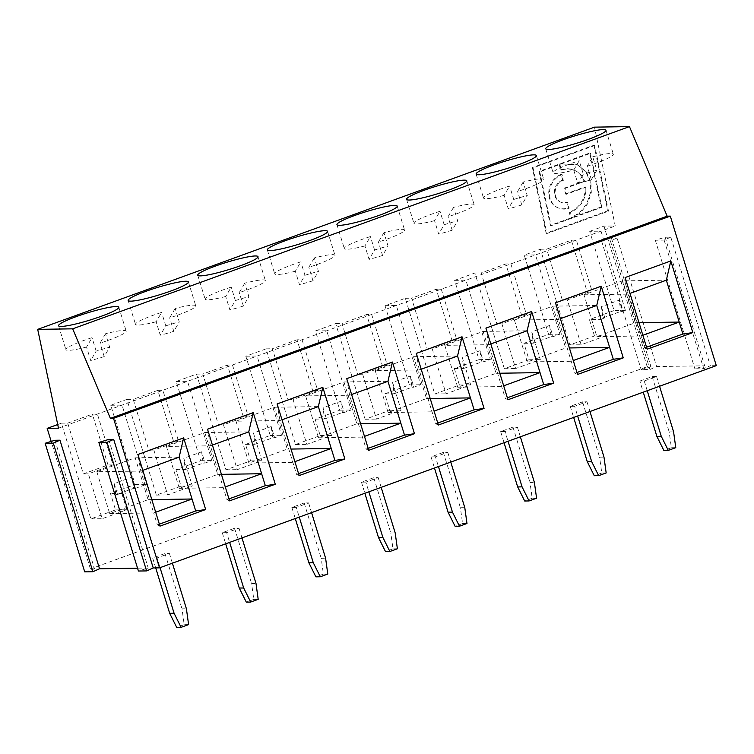 <?xml version="1.0" encoding="UTF-8"?>
<svg xmlns="http://www.w3.org/2000/svg" width="754" height="754" viewBox="0 0 754 754"><rect width="100%" height="100%" fill="white"/><g stroke="black" fill="none" stroke-linecap="round" stroke-linejoin="round"><path stroke-width="0.57" stroke-dasharray="3.77 2.83" d="M567.903 202.336A11.819 10.236 -65.4 0 1 560.693 202.147A11.819 10.236 -65.4 0 1 555.17 191.12A11.819 10.236 -65.4 0 1 563.304 180.46L562.079 174.617A18.115 15.702 114.6 0 0 549.6 190.969A18.115 15.702 114.6 0 0 558.073 207.878A18.115 15.702 114.6 0 0 569.129 208.17L567.903 202.336L567.187 202.015A11.819 10.236 -65.4 0 1 559.977 201.818A11.819 10.236 -65.4 0 1 554.454 190.79A11.819 10.236 -65.4 0 1 562.588 180.131L563.304 180.46M562.588 180.131L561.362 174.297A18.115 15.702 114.6 0 0 548.884 190.639A18.115 15.702 114.6 0 0 557.357 207.548A18.115 15.702 114.6 0 0 568.412 207.85L567.187 202.015M568.412 207.85L569.129 208.17M571.278 218.387L580.278 213.043L587.63 203.787L591.296 192.477L590.872 181.855L586.395 171.95L577.715 164.881L559.854 163.863L589.732 153.005L601.089 206.982L601.805 207.312L551.117 225.719L539.77 171.742L559.93 164.419L561.155 170.244A22.846 19.793 -65.4 0 1 575.095 170.621A22.846 19.793 -65.4 0 1 584.661 181.337L564.991 188.481L566.216 194.315L585.886 187.171A22.846 19.793 -65.4 0 1 570.052 212.553L571.278 218.387L570.561 218.057L579.562 212.713L586.914 203.467L590.58 192.147L590.156 181.525L585.679 171.62L576.999 164.56L559.854 163.863M601.089 206.982L550.401 225.389L539.053 171.412L559.214 164.089L559.93 164.419M559.214 164.089L560.439 169.914L561.155 170.244M670.777 237.142L664.123 240.102L655.33 240.234L665.122 237.227L670.777 237.142L710.334 365.728L703.68 368.687L694.886 368.819L704.679 365.813L656.611 366.548L649.957 369.507L641.164 369.649L650.956 366.632L647.186 366.698L603.954 226.143L615.255 225.974L594.472 127.143M664.123 240.102L703.68 368.687M617.055 237.962L610.401 240.922L601.607 241.063L611.4 238.047L617.055 237.962L656.611 366.548M611.4 238.047L650.956 366.632M716.3 365.633L710.334 365.728M665.122 237.227L704.679 365.813M655.33 240.234L694.886 368.819M57.719 424.54L61.423 423.192L90.866 518.884L115.522 509.921L110.461 493.474L135.126 484.52L110.744 405.275L126.908 399.403L156.351 495.095L181.007 486.141L175.946 469.695L200.611 460.741L176.229 381.496L196.511 374.125L225.946 469.817L250.611 460.864L245.55 444.417L270.205 435.463L245.832 356.218L266.105 348.848L295.54 444.54L320.205 435.586L315.144 419.139L339.8 410.185L315.426 330.94L335.7 323.57L365.143 419.262L389.799 410.308L384.738 393.861L409.403 384.908L385.021 305.662L405.294 298.301L434.738 393.993L459.393 385.03L454.342 368.583L478.997 359.63L454.615 280.384L474.897 273.023L504.332 368.715L528.997 359.752L523.936 343.306L548.592 334.352L524.219 255.106L540.382 249.235L569.817 344.927L594.482 335.973L605.792 335.794L600.731 319.347L604.84 317.858L602.955 317.886L601.39 306.642L619.204 300.177L622.653 311.393L620.768 311.421L619.204 300.177M604.84 317.858L601.39 306.642M560.439 169.914A22.846 19.793 -65.4 0 1 574.378 170.291A22.846 19.793 -65.4 0 1 583.945 181.007L564.275 188.151L565.5 193.985L566.216 194.315M564.275 188.151L564.991 188.481M675.773 447.659L671.371 447.725L669.184 431.901L673.586 431.835M589.732 153.005L590.448 153.335L601.805 207.312M58.482 428.187L615.255 225.974M593.982 145.183L607.79 210.828L546.15 233.212L532.343 167.567L593.982 145.183L594.699 145.513L608.506 211.158L546.867 233.542L533.059 167.897L594.699 145.513M560.571 164.183L590.448 153.335M583.945 181.007L584.661 181.337M561.362 174.297L562.079 174.617M625.386 310.394L601.013 231.148L589.703 231.318L614.076 310.563L625.386 310.394L622.653 311.393M622.361 280.874L584.001 294.805L596.876 336.67L635.236 322.74L622.361 280.874L666.338 280.196M635.236 322.74L638.996 322.684M573.728 170.102L579.213 160.734L583.351 174.193L577.866 183.561L573.728 170.102A31.517 3.798 162.9 0 1 553.097 172.723A31.517 3.798 162.9 0 1 579.213 160.734M565.5 193.985L585.17 186.841L585.886 187.171M585.17 186.841A22.846 19.793 -65.4 0 1 569.336 212.223L570.052 212.553M54.938 440.261L94.495 568.846L90.414 568.912L647.186 366.698M90.414 568.912L51.187 441.42M594.482 335.973L589.421 319.526L600.731 319.347M614.076 310.563L589.421 319.526M589.703 231.318L603.954 226.143M591.372 179.641L596.857 170.272L592.719 156.813L587.225 166.182L591.372 179.641A31.517 3.798 -17.1 0 1 577.866 183.561M108.661 439.441L148.218 568.026L138.425 571.032M148.218 568.026L137.548 568.186M94.495 568.846L84.712 571.862M639.835 381.053L652.172 376.576L656.564 376.51L644.236 380.987L639.835 381.053L643.256 392.165M574.642 406.265L570.241 406.331L582.569 401.854L586.97 401.788L574.642 406.265L577.63 416.001M505.039 431.542L500.647 431.608L512.974 427.132L517.376 427.066L505.039 431.542L508.036 441.279M435.444 456.82L431.052 456.886L443.38 452.409L447.772 452.343L435.444 456.82L438.442 466.547M365.85 482.098L361.449 482.164L373.777 477.687L378.178 477.621L365.85 482.098L368.847 491.825M296.256 507.376L291.855 507.442L304.182 502.965L308.584 502.899L296.256 507.376L299.244 517.103M157.058 557.932L152.657 557.998L164.994 553.521L169.386 553.455L157.058 557.932L160.055 567.658M226.652 532.654L222.26 532.72L234.588 528.243L238.99 528.177L226.652 532.654L229.65 542.38M596.876 336.67L640.862 335.992L627.978 294.126L625.113 277.547M642.87 335.266L640.862 335.992L644.538 347.952L647.149 349.196M569.336 212.223L570.561 218.057M524.219 255.106L535.529 254.937L559.902 334.182L553.05 336.67L549.6 325.455L531.796 331.92L540.307 359.583L515.642 368.536L501.844 323.683L526.499 314.729L510.863 263.891L505.84 263.966L521.476 314.804L496.82 323.758L481.175 272.92L505.84 263.966M571.325 240.187L576.348 240.102L591.994 290.94L586.961 291.016L571.325 240.187L546.669 249.14L540.382 249.235M607.79 210.828L608.506 211.158M546.15 233.212L546.867 233.542M584.001 294.805L627.978 294.126L629.986 293.4M644.236 380.987L647.234 390.723M532.343 167.567L533.059 167.897M656.564 376.51L659.561 386.246M596.857 170.272A31.517 3.798 -17.1 0 0 583.351 174.193M592.719 156.813A31.517 3.798 162.9 0 1 613.341 154.193A31.517 3.798 162.9 0 1 595.792 163.26A31.517 3.798 162.9 0 1 587.225 166.182M605.792 335.794L581.127 344.757L567.328 299.894L591.994 290.94M569.817 344.927L581.127 344.757M586.961 291.016L562.305 299.979L567.328 299.894M671.371 447.725L663.869 450.449M652.172 376.576L669.184 431.901M562.305 299.979L546.669 249.14M602.955 317.886L620.768 311.421M96.823 471.74L109.698 513.606L148.067 499.676L135.183 457.81L96.823 471.74L140.8 471.071L142.808 470.336M109.698 513.606L153.684 512.937L140.8 471.071L137.935 454.483M155.692 512.202L153.684 512.937L157.36 524.897L159.367 524.162M148.067 499.676L151.818 499.619M188.594 624.604L184.193 624.67L182.006 608.836L186.408 608.77M184.193 624.67L176.7 627.394M135.183 457.81L179.16 457.141M86.55 347.047A31.517 3.798 162.9 0 1 65.918 349.668A31.517 3.798 162.9 0 1 92.035 337.669L86.55 347.047L90.687 360.497A31.517 3.798 -17.1 0 0 104.193 356.576L109.679 347.208A31.517 3.798 -17.1 0 0 96.173 351.128L90.687 360.497M96.173 351.128L92.035 337.669M105.541 333.749L100.056 343.127A31.517 3.798 162.9 0 0 108.614 340.205A31.517 3.798 162.9 0 0 126.172 331.129A31.517 3.798 162.9 0 0 105.541 333.749L109.679 347.208M104.193 356.576L100.056 343.127M61.423 423.192L67.709 423.098L83.345 473.927L108.01 464.973L92.365 414.135L97.398 414.059L113.034 464.898L108.01 464.973M67.709 423.098L92.365 414.135M115.777 494.822L121.771 493.304L115.777 494.822L114.212 483.587L132.025 477.112L133.59 488.356L119.886 493.333L110.461 493.474M135.126 484.52L146.436 484.351L135.475 488.328L132.025 477.112M135.475 488.328L133.59 488.356M113.034 464.898L88.369 473.851L83.345 473.927M114.212 483.587L117.662 494.794M164.994 553.521L182.006 608.836M152.657 557.998L155.71 567.913M169.386 553.455L172.383 563.181M115.522 509.921L126.832 509.751L102.176 518.705L88.369 473.851M121.771 493.304L126.832 509.751M90.866 518.884L102.176 518.705M159.971 526.132L157.36 524.897M110.744 405.275L122.054 405.105L146.436 484.351M157.85 390.355L162.883 390.28L178.519 441.109L173.495 441.184L148.83 450.147L133.194 399.309L157.85 390.355L173.495 441.184M126.908 399.403L133.194 399.309M514.407 320.082L527.282 361.948L565.641 348.018L552.767 306.152L514.407 320.082L558.384 319.404L560.392 318.678M527.282 361.948L571.259 361.27L573.266 360.544M569.402 347.952L565.641 348.018M606.169 472.937L601.777 473.003L599.59 457.178L603.992 457.113M601.777 473.003L594.275 475.727M552.767 306.152L596.744 305.474M577.555 374.465L574.944 373.23L571.259 361.27L558.384 319.404L555.51 302.825M574.944 373.23L576.951 372.504M523.125 182.091L517.63 191.459A31.517 3.798 162.9 0 0 526.188 188.538A31.517 3.798 162.9 0 0 543.747 179.471A31.517 3.798 162.9 0 0 523.125 182.091L527.263 195.54L521.768 204.918L517.63 191.459M504.124 195.38A31.517 3.798 162.9 0 1 483.502 198A31.517 3.798 162.9 0 1 509.619 186.012L504.124 195.38L508.262 208.839L513.757 199.471L509.619 186.012M521.768 204.918A31.517 3.798 162.9 0 1 508.262 208.839M513.757 199.471A31.517 3.798 162.9 0 1 527.263 195.54M523.936 343.306L533.361 343.164L531.796 331.92M533.361 343.164L551.165 336.699L549.6 325.455M553.05 336.67L551.165 336.699M526.499 314.729L521.476 314.804M496.82 323.758L501.844 323.683M582.569 401.854L599.59 457.178M570.241 406.331L573.662 417.443M586.97 401.788L589.967 411.514M548.592 334.352L559.902 334.182M528.997 359.752L540.307 359.583M504.332 368.715L515.642 368.536M474.897 273.023L481.175 272.92M454.615 280.384L465.925 280.215L490.307 359.451L483.455 361.939L480.006 350.733L462.193 357.198L470.703 384.86L446.048 393.814L432.249 348.961L456.905 340.007L441.269 289.168L436.246 289.244L451.882 340.082L427.216 349.036L411.58 298.198L436.246 289.244M444.803 345.36L457.687 387.226L496.047 373.287L483.163 331.43L444.803 345.36L488.79 344.682L490.797 343.956M457.687 387.226L501.664 386.548L503.672 385.822M499.798 373.23L496.047 373.287M536.575 498.215L532.183 498.281L529.996 482.456L534.388 482.39M532.183 498.281L524.68 501.005M483.163 331.43L527.15 330.752M507.96 399.743L505.35 398.508L501.664 386.548L488.79 344.682L485.915 328.103M505.35 398.508L507.357 397.782M453.531 207.369L448.036 216.737A31.517 3.798 162.9 0 0 456.594 213.816A31.517 3.798 162.9 0 0 474.153 204.749A31.517 3.798 162.9 0 0 453.531 207.369L457.669 220.818L452.174 230.196L448.036 216.737M434.53 220.658A31.517 3.798 162.9 0 1 413.908 223.278A31.517 3.798 162.9 0 1 440.025 211.29L434.53 220.658L438.668 234.117L444.163 224.739L440.025 211.29M452.174 230.196A31.517 3.798 162.9 0 1 438.668 234.117M444.163 224.739A31.517 3.798 162.9 0 1 457.669 220.818M454.342 368.583L463.757 368.442L462.193 357.198M463.757 368.442L481.57 361.977L480.006 350.733M483.455 361.939L481.57 361.977M456.905 340.007L451.882 340.082M427.216 349.036L432.249 348.961M512.974 427.132L529.996 482.456M500.647 431.608L504.058 442.721M517.376 427.066L520.364 436.792M478.997 359.63L490.307 359.451M459.393 385.03L470.703 384.86M434.738 393.993L446.048 393.814M405.294 298.301L411.58 298.198M385.021 305.662L396.331 305.483L420.713 384.728L413.861 387.217L410.412 376.01L392.598 382.476L401.109 410.138L376.453 419.092L362.646 374.238L387.311 365.285L371.675 314.446L366.642 314.522L382.287 365.36L357.622 374.314L341.986 323.475L366.642 314.522M375.209 370.638L388.093 412.504L426.453 398.564L413.569 356.699L375.209 370.638L419.186 369.96L421.194 369.234M388.093 412.504L432.07 411.825L434.078 411.1M430.204 398.508L426.453 398.564M466.98 523.493L462.579 523.559L460.402 507.734L464.794 507.668M462.579 523.559L455.086 526.283M413.569 356.699L457.546 356.029M438.357 425.02L435.746 423.786L419.186 369.96L416.321 353.381M435.746 423.786L437.754 423.06M383.927 232.647L378.442 242.015A31.517 3.798 162.9 0 0 387 239.093A31.517 3.798 162.9 0 0 404.559 230.017A31.517 3.798 162.9 0 0 383.927 232.647L388.065 246.096L382.58 255.474L378.442 242.015M364.936 245.936A31.517 3.798 162.9 0 1 344.305 248.556A31.517 3.798 162.9 0 1 370.421 236.567L364.936 245.936L369.074 259.395L374.568 250.017L370.421 236.567M382.58 255.474A31.517 3.798 162.9 0 1 369.074 259.395M374.568 250.017A31.517 3.798 162.9 0 1 388.065 246.096M384.738 393.861L394.163 393.72L392.598 382.476M394.163 393.72L411.976 387.245L410.412 376.01M413.861 387.217L411.976 387.245M387.311 365.285L382.287 365.36M357.622 374.314L362.646 374.238M443.38 452.409L460.402 507.734M431.052 456.886L434.464 467.998M447.772 452.343L450.769 462.07M409.403 384.908L420.713 384.728M389.799 410.308L401.109 410.138M365.143 419.262L376.453 419.092M335.7 323.57L341.986 323.475M315.426 330.94L326.736 330.761L351.11 410.006L344.267 412.495L340.817 401.279L323.004 407.754L331.515 435.416L306.85 444.37L293.052 399.516L317.717 390.553L302.071 339.724L297.048 339.8L312.684 390.638L288.028 399.592L272.392 348.753L297.048 339.8M305.615 395.916L318.49 437.782L356.849 423.842L343.975 381.976L305.615 395.916L349.592 395.237L351.6 394.512M318.49 437.782L362.476 437.103L364.484 436.377M360.61 423.786L356.849 423.842M397.386 548.771L392.985 548.837L390.798 533.012L395.2 532.946M392.985 548.837L385.483 551.56M343.975 381.976L387.952 381.307M368.763 450.298L366.152 449.064L349.592 395.237L346.727 378.659M366.152 449.064L368.159 448.338M314.333 257.915L308.838 267.293A31.517 3.798 162.9 0 0 317.396 264.371A31.517 3.798 162.9 0 0 334.955 255.295A31.517 3.798 162.9 0 0 314.333 257.915L318.471 271.374L312.985 280.742L308.838 267.293M295.332 271.214A31.517 3.798 162.9 0 1 274.71 273.834A31.517 3.798 162.9 0 1 300.827 261.845L295.332 271.214L299.479 284.673L304.965 275.295L300.827 261.845M312.985 280.742A31.517 3.798 162.9 0 1 299.479 284.673M304.965 275.295A31.517 3.798 162.9 0 1 318.471 271.374M315.144 419.139L324.569 418.998L323.004 407.754M324.569 418.998L342.382 412.523L340.817 401.279M344.267 412.495L342.382 412.523M317.717 390.553L312.684 390.638M288.028 399.592L293.052 399.516M373.777 477.687L390.798 533.012M361.449 482.164L364.87 493.276M378.178 477.621L381.175 487.348M339.8 410.185L351.11 410.006M320.205 435.586L331.515 435.416M295.54 444.54L306.85 444.37M266.105 348.848L272.392 348.753M245.832 356.218L257.133 356.039L281.515 435.284L274.663 437.772L271.214 426.557L253.41 433.032L261.911 460.694L237.256 469.648L223.457 424.794L248.113 415.831L232.477 365.002L227.454 365.077L243.09 415.916L218.434 424.87L202.788 374.031L227.454 365.077M236.011 421.194L248.895 463.05L287.255 449.12L274.381 407.254L236.011 421.194L279.998 420.515L282.005 419.789M248.895 463.05L292.872 462.381L294.88 461.646M291.006 449.064L287.255 449.12M327.783 574.048L323.391 574.114L321.204 558.29L325.605 558.214M323.391 574.114L315.888 576.838M274.381 407.254L318.358 406.585M299.168 475.576L296.558 474.341L292.872 462.381L279.998 420.515L277.123 403.937M296.558 474.341L298.565 473.616M244.739 283.193L239.244 292.571A31.517 3.798 162.9 0 0 247.802 289.649A31.517 3.798 162.9 0 0 265.361 280.573A31.517 3.798 162.9 0 0 244.739 283.193L248.877 296.652L243.382 306.02L239.244 292.571M225.738 296.492A31.517 3.798 162.9 0 1 205.116 299.112A31.517 3.798 162.9 0 1 231.233 287.114L225.738 296.492L229.876 309.951L235.371 300.573L231.233 287.114M243.382 306.02A31.517 3.798 162.9 0 1 229.876 309.951M235.371 300.573A31.517 3.798 162.9 0 1 248.877 296.652M245.55 444.417L254.975 444.276L253.41 433.032M254.975 444.276L272.778 437.801L271.214 426.557M274.663 437.772L272.778 437.801M248.113 415.831L243.09 415.916M218.434 424.87L223.457 424.794M304.182 502.965L321.204 558.29M291.855 507.442L295.276 518.545M308.584 502.899L311.572 512.626M270.205 435.463L281.515 435.284M250.611 460.864L261.911 460.694M225.946 469.817L237.256 469.648M196.511 374.125L202.788 374.031M176.229 381.496L187.539 381.317L211.921 460.562L205.069 463.05L201.62 451.834L183.806 458.309L192.317 485.972L167.661 494.926L153.863 450.072L178.519 441.109M166.417 446.462L179.301 488.328L217.661 474.398L204.777 432.532L166.417 446.462L210.404 445.793L212.402 445.058M179.301 488.328L223.278 487.659L225.286 486.924M221.412 474.341L217.661 474.398M258.188 599.326L253.787 599.392L251.61 583.568L256.002 583.492M253.787 599.392L246.294 602.116M204.777 432.532L248.763 431.863M229.574 500.854L226.954 499.619L210.404 445.793L207.529 429.205M226.954 499.619L228.962 498.894M175.135 308.471L169.65 317.849A31.517 3.798 162.9 0 0 178.208 314.927A31.517 3.798 162.9 0 0 195.767 305.851A31.517 3.798 162.9 0 0 175.135 308.471L179.282 321.93L173.788 331.298L169.65 317.849M156.144 321.769A31.517 3.798 162.9 0 1 135.522 324.39A31.517 3.798 162.9 0 1 161.639 312.392L156.144 321.769L160.282 335.219L165.776 325.851L161.639 312.392M173.788 331.298A31.517 3.798 162.9 0 1 160.282 335.219M165.776 325.851A31.517 3.798 162.9 0 1 179.282 321.93M175.946 469.695L185.371 469.553L183.806 458.309M185.371 469.553L203.184 463.079L201.62 451.834M205.069 463.05L203.184 463.079M148.83 450.147L153.863 450.072M234.588 528.243L251.61 583.568M222.26 532.72L225.672 543.822M238.99 528.177L241.977 537.904M200.611 460.741L211.921 460.562M181.007 486.141L192.317 485.972M156.351 495.095L167.661 494.926M601.607 241.063L641.164 369.649M610.401 240.922L649.957 369.507M539.053 171.412L539.77 171.742M550.401 225.389L551.117 225.719M646.546 347.226L644.538 347.952M559.977 201.818L560.693 202.147M577.715 164.881L576.999 164.56M574.378 170.291L575.095 170.621M557.357 207.548L558.073 207.878M545.736 148.802L553.097 172.723M605.99 130.263L613.341 154.193M58.558 325.737L65.918 349.668M118.812 307.208L126.172 331.129M476.142 174.08L483.502 198M536.386 155.541L543.747 179.471M406.547 199.358L413.908 223.278M466.792 180.819L474.153 204.749M336.944 224.635L344.305 248.556M397.198 206.096L404.559 230.017M267.35 249.913L274.71 273.834M327.594 231.374L334.955 255.295M197.755 275.191L205.116 299.112M258 256.652L265.361 280.573M128.161 300.469L135.522 324.39M188.406 281.93L195.767 305.851"/><path stroke-width="1.13" d="M51.187 441.42L47.172 428.366L58.482 428.187L37.7 329.366L594.472 127.143L629.458 126.606L667.158 216.162L670.306 216.115L716.3 365.633L159.528 567.847L153.241 567.951L146.596 570.91L138.425 571.032L98.868 442.447L107.03 442.325L113.684 439.365L108.661 439.441L98.868 442.447M659.561 386.246L673.586 431.835L675.773 447.659L668.27 450.383L661.258 436.312L656.857 436.377L663.869 450.449L668.27 450.383M638.996 322.684L679.222 322.062L642.87 335.266M666.338 280.196L682.898 334.022L692.851 332.589L647.149 349.196L625.113 277.547L670.815 260.95L666.338 280.196L629.986 293.4M37.7 329.366L72.686 328.829L629.458 126.606M72.686 328.829L110.386 418.376L667.158 216.162M47.172 428.366L57.719 424.54M137.548 568.186L99.528 568.77L92.874 571.73L84.712 571.862L45.146 443.277L53.317 443.145L59.962 440.185L54.938 440.261L45.146 443.277M110.386 418.376L113.524 418.329L670.306 216.115M113.524 418.329L159.528 567.847M692.851 332.589L670.815 260.95M576.951 372.504L613.304 359.3L623.256 357.867L577.555 374.465L555.51 302.825L601.211 286.228L596.744 305.474L609.618 347.34L569.402 347.952M623.256 357.867L601.211 286.228M507.357 397.782L543.709 384.578L553.662 383.145L507.96 399.743L485.915 328.103L531.617 311.506L527.15 330.752L540.024 372.617L499.798 373.23M553.662 383.145L531.617 311.506M437.754 423.06L474.106 409.856L484.059 408.423L438.357 425.02L416.321 353.381L462.023 336.784L457.546 356.029L470.43 397.895L430.204 398.508M484.059 408.423L462.023 336.784M368.159 448.338L404.512 435.133L414.464 433.701L368.763 450.298L346.727 378.659L392.429 362.052L387.952 381.307L400.836 423.173L360.61 423.786M414.464 433.701L392.429 362.052M298.565 473.616L334.917 460.411L344.87 458.979L299.168 475.576L277.123 403.937L322.825 387.33L318.358 406.585L331.232 448.451L291.006 449.064M344.87 458.979L322.825 387.33M151.818 499.619L192.044 498.997L195.72 510.967L205.672 509.534L159.971 526.132L137.935 454.483L183.637 437.886L179.16 457.141L192.044 498.997L155.692 512.202M205.672 509.534L183.637 437.886M228.962 498.894L265.323 485.689L275.276 484.256L229.574 500.854L207.529 429.205L253.231 412.608L248.763 431.863L261.638 473.729L221.412 474.341M275.276 484.256L253.231 412.608M647.234 390.723L661.258 436.312M643.256 392.165L656.857 436.377M588.431 139.339A31.517 3.798 -17.1 0 0 605.99 130.263A31.517 3.798 -17.1 0 0 574.746 135.899A31.517 3.798 -17.1 0 0 545.736 148.802A31.517 3.798 -17.1 0 0 588.431 139.339M518.827 164.617A31.517 3.798 -17.1 0 0 536.386 155.541A31.517 3.798 -17.1 0 0 505.152 161.177A31.517 3.798 -17.1 0 0 476.142 174.08A31.517 3.798 -17.1 0 0 518.827 164.617M449.233 189.895A31.517 3.798 -17.1 0 0 466.792 180.819A31.517 3.798 -17.1 0 0 435.548 186.455A31.517 3.798 -17.1 0 0 406.547 199.358A31.517 3.798 -17.1 0 0 449.233 189.895M379.639 215.173A31.517 3.798 -17.1 0 0 397.198 206.096A31.517 3.798 -17.1 0 0 365.954 211.733A31.517 3.798 -17.1 0 0 336.944 224.635A31.517 3.798 -17.1 0 0 379.639 215.173M310.045 240.451A31.517 3.798 -17.1 0 0 327.594 231.374A31.517 3.798 -17.1 0 0 296.36 237.01A31.517 3.798 -17.1 0 0 267.35 249.913A31.517 3.798 -17.1 0 0 310.045 240.451M240.441 265.728A31.517 3.798 -17.1 0 0 258 256.652A31.517 3.798 -17.1 0 0 226.766 262.288A31.517 3.798 -17.1 0 0 197.755 275.191A31.517 3.798 -17.1 0 0 240.441 265.728M101.253 316.284A31.517 3.798 -17.1 0 0 118.812 307.208A31.517 3.798 -17.1 0 0 87.568 312.844A31.517 3.798 -17.1 0 0 58.558 325.737A31.517 3.798 -17.1 0 0 101.253 316.284M170.847 291.006A31.517 3.798 -17.1 0 0 188.406 281.93A31.517 3.798 -17.1 0 0 157.162 287.566A31.517 3.798 -17.1 0 0 128.161 300.469A31.517 3.798 -17.1 0 0 170.847 291.006M172.383 563.181L186.408 608.77L188.594 624.604L181.092 627.328L174.08 613.247L169.678 613.322L176.7 627.394L181.092 627.328M142.808 470.336L179.16 457.141M195.72 510.967L159.367 524.162M53.317 443.145L92.874 571.73M59.962 440.185L99.528 568.77M107.03 442.325L146.596 570.91M113.684 439.365L153.241 567.951M155.71 567.913L169.678 613.322M160.055 567.658L174.08 613.247M573.266 360.544L609.618 347.34L613.304 359.3M589.967 411.514L603.992 457.113L606.169 472.937L598.676 475.661L591.654 461.589L587.262 461.655L594.275 475.727L598.676 475.661M560.392 318.678L596.744 305.474M573.662 417.443L587.262 461.655M577.63 416.001L591.654 461.589M503.672 385.822L540.024 372.617L543.709 384.578M520.364 436.792L534.388 482.39L536.575 498.215L529.082 500.939L522.06 486.867L517.668 486.933L524.68 501.005L529.082 500.939M490.797 343.956L527.15 330.752M504.058 442.721L517.668 486.933M508.036 441.279L522.06 486.867M434.078 411.1L470.43 397.895L474.106 409.856M450.769 462.07L464.794 507.668L466.98 523.493L459.478 526.217L452.466 512.145L448.064 512.211L455.086 526.283L459.478 526.217M421.194 369.234L457.546 356.029M434.464 467.998L448.064 512.211M438.442 466.547L452.466 512.145M364.484 436.377L400.836 423.173L404.512 435.133M381.175 487.348L395.2 532.946L397.386 548.771L389.884 551.494L382.872 537.423L378.47 537.489L385.483 551.56L389.884 551.494M351.6 394.512L387.952 381.307M364.87 493.276L378.47 537.489M368.847 491.825L382.872 537.423M294.88 461.646L331.232 448.451L334.917 460.411M311.572 512.626L325.605 558.214L327.783 574.048L320.29 576.772L313.268 562.701L308.876 562.767L315.888 576.838L320.29 576.772M282.005 419.789L318.358 406.585M295.276 518.545L308.876 562.767M299.244 517.103L313.268 562.701M225.286 486.924L261.638 473.729L265.323 485.689M241.977 537.904L256.002 583.492L258.188 599.326L250.686 602.05L243.674 587.979L239.272 588.045L246.294 602.116L250.686 602.05M212.402 445.058L248.763 431.863M225.672 543.822L239.272 588.045M229.65 542.38L243.674 587.979M682.898 334.022L646.546 347.226"/></g></svg>
